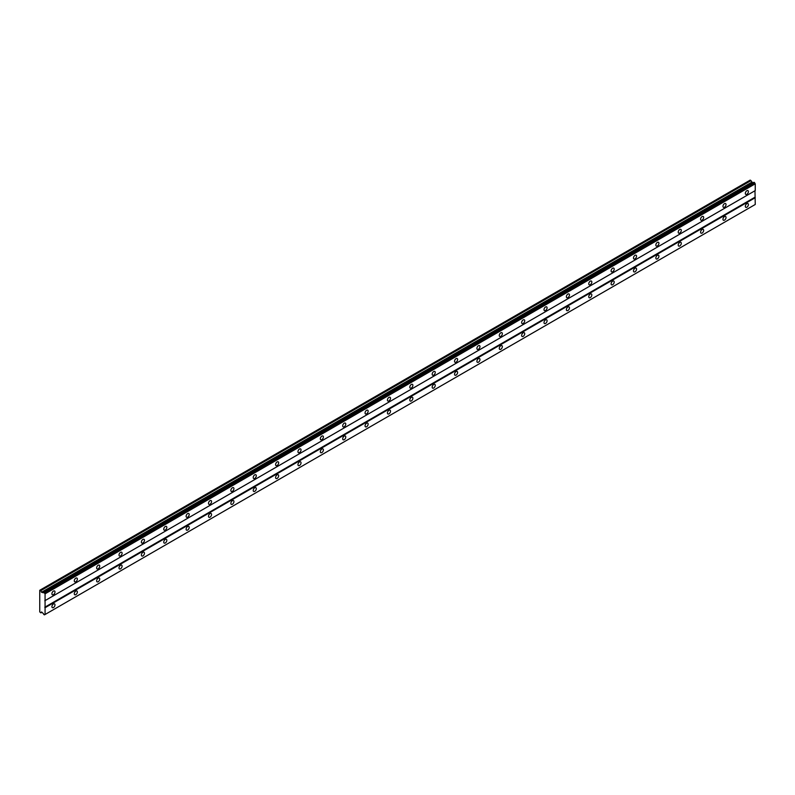 <?xml version="1.0" encoding="UTF-8"?>
<svg xmlns="http://www.w3.org/2000/svg" width="795" height="795" viewBox="0 0 795 795"><rect width="100%" height="100%" fill="white"/><g stroke="black" fill="none" stroke-linecap="round" stroke-linejoin="round"><path stroke-width="1.19" d="M746.863 194.308A2.176 1.252 120 0 0 748.284 192.39A2.176 1.252 120 0 0 747.946 190.641A2.176 1.252 120 0 0 746.863 190.75A2.176 1.252 120 0 0 745.442 192.668A2.176 1.252 120 0 0 745.77 194.407A2.176 1.252 120 0 0 746.863 194.308M53.454 594.64A2.176 1.252 120 0 0 54.875 592.722A2.176 1.252 120 0 0 54.537 590.983A2.176 1.252 120 0 0 53.454 591.092A2.176 1.252 120 0 0 52.033 593.01A2.176 1.252 120 0 0 52.361 594.749A2.176 1.252 120 0 0 53.454 594.64M75.823 581.731A2.176 1.252 120 0 0 77.244 579.813A2.176 1.252 120 0 0 76.906 578.064A2.176 1.252 120 0 0 75.823 578.174A2.176 1.252 120 0 0 74.402 580.092A2.176 1.252 120 0 0 74.73 581.831A2.176 1.252 120 0 0 75.823 581.731M98.183 568.813A2.176 1.252 120 0 0 99.604 566.895A2.176 1.252 120 0 0 99.276 565.156A2.176 1.252 120 0 0 98.183 565.265A2.176 1.252 120 0 0 96.761 567.183A2.176 1.252 120 0 0 97.099 568.922A2.176 1.252 120 0 0 98.183 568.813M120.552 555.904A2.176 1.252 120 0 0 121.973 553.986A2.176 1.252 120 0 0 121.645 552.237A2.176 1.252 120 0 0 120.552 552.346A2.176 1.252 120 0 0 119.131 554.264A2.176 1.252 120 0 0 119.469 556.003A2.176 1.252 120 0 0 120.552 555.904M142.921 542.985A2.176 1.252 120 0 0 144.342 541.067A2.176 1.252 120 0 0 144.014 539.328A2.176 1.252 120 0 0 142.921 539.437A2.176 1.252 120 0 0 141.5 541.355A2.176 1.252 120 0 0 141.838 543.094A2.176 1.252 120 0 0 142.921 542.985M165.29 530.076A2.176 1.252 120 0 0 166.712 528.158A2.176 1.252 120 0 0 166.374 526.409A2.176 1.252 120 0 0 165.29 526.519A2.176 1.252 120 0 0 163.869 528.437A2.176 1.252 120 0 0 164.207 530.176A2.176 1.252 120 0 0 165.29 530.076M187.66 517.157A2.176 1.252 120 0 0 189.081 515.24A2.176 1.252 120 0 0 188.743 513.5A2.176 1.252 120 0 0 187.66 513.61A2.176 1.252 120 0 0 186.239 515.518A2.176 1.252 120 0 0 186.577 517.267A2.176 1.252 120 0 0 187.66 517.157M210.029 504.239A2.176 1.252 120 0 0 211.45 502.331A2.176 1.252 120 0 0 211.112 500.582A2.176 1.252 120 0 0 210.029 500.691A2.176 1.252 120 0 0 208.608 502.609A2.176 1.252 120 0 0 208.936 504.348A2.176 1.252 120 0 0 210.029 504.239M232.398 491.33A2.176 1.252 120 0 0 233.819 489.412A2.176 1.252 120 0 0 233.482 487.673A2.176 1.252 120 0 0 232.398 487.782A2.176 1.252 120 0 0 230.977 489.69A2.176 1.252 120 0 0 231.305 491.439A2.176 1.252 120 0 0 232.398 491.33M254.768 478.411A2.176 1.252 120 0 0 256.189 476.503A2.176 1.252 120 0 0 255.851 474.754A2.176 1.252 120 0 0 254.768 474.863A2.176 1.252 120 0 0 253.347 476.781A2.176 1.252 120 0 0 253.675 478.52A2.176 1.252 120 0 0 254.768 478.411M277.127 465.502A2.176 1.252 120 0 0 278.548 463.584A2.176 1.252 120 0 0 278.22 461.845A2.176 1.252 120 0 0 277.127 461.945A2.176 1.252 120 0 0 275.706 463.863A2.176 1.252 120 0 0 276.044 465.612A2.176 1.252 120 0 0 277.127 465.502M299.496 452.584A2.176 1.252 120 0 0 300.917 450.666A2.176 1.252 120 0 0 300.59 448.927A2.176 1.252 120 0 0 299.496 449.036A2.176 1.252 120 0 0 298.075 450.954A2.176 1.252 120 0 0 298.413 452.693A2.176 1.252 120 0 0 299.496 452.584M321.866 439.675A2.176 1.252 120 0 0 323.287 437.757A2.176 1.252 120 0 0 322.959 436.018A2.176 1.252 120 0 0 321.866 436.117A2.176 1.252 120 0 0 320.445 438.035A2.176 1.252 120 0 0 320.783 439.784A2.176 1.252 120 0 0 321.866 439.675M344.235 426.756A2.176 1.252 120 0 0 345.656 424.838A2.176 1.252 120 0 0 345.328 423.099A2.176 1.252 120 0 0 344.235 423.208A2.176 1.252 120 0 0 342.814 425.126A2.176 1.252 120 0 0 343.152 426.865A2.176 1.252 120 0 0 344.235 426.756M366.604 413.847A2.176 1.252 120 0 0 368.025 411.929A2.176 1.252 120 0 0 367.688 410.18A2.176 1.252 120 0 0 366.604 410.29A2.176 1.252 120 0 0 365.183 412.208A2.176 1.252 120 0 0 365.521 413.957A2.176 1.252 120 0 0 366.604 413.847M388.974 400.928A2.176 1.252 120 0 0 390.395 399.01A2.176 1.252 120 0 0 390.057 397.271A2.176 1.252 120 0 0 388.974 397.381A2.176 1.252 120 0 0 387.553 399.299A2.176 1.252 120 0 0 387.88 401.038A2.176 1.252 120 0 0 388.974 400.928M411.343 388.02A2.176 1.252 120 0 0 412.764 386.102A2.176 1.252 120 0 0 412.426 384.353A2.176 1.252 120 0 0 411.343 384.462A2.176 1.252 120 0 0 409.922 386.38A2.176 1.252 120 0 0 410.25 388.119A2.176 1.252 120 0 0 411.343 388.02M433.712 375.101A2.176 1.252 120 0 0 435.133 373.183A2.176 1.252 120 0 0 434.795 371.444A2.176 1.252 120 0 0 433.712 371.553A2.176 1.252 120 0 0 432.291 373.471A2.176 1.252 120 0 0 432.619 375.21A2.176 1.252 120 0 0 433.712 375.101M456.072 362.192A2.176 1.252 120 0 0 457.493 360.274A2.176 1.252 120 0 0 457.165 358.525A2.176 1.252 120 0 0 456.072 358.634A2.176 1.252 120 0 0 454.661 360.552A2.176 1.252 120 0 0 454.988 362.291A2.176 1.252 120 0 0 456.072 362.192M478.441 349.273A2.176 1.252 120 0 0 479.862 347.355A2.176 1.252 120 0 0 479.534 345.616A2.176 1.252 120 0 0 478.441 345.726A2.176 1.252 120 0 0 477.02 347.644A2.176 1.252 120 0 0 477.358 349.383A2.176 1.252 120 0 0 478.441 349.273M500.81 336.365A2.176 1.252 120 0 0 502.231 334.447A2.176 1.252 120 0 0 501.903 332.698A2.176 1.252 120 0 0 500.81 332.807A2.176 1.252 120 0 0 499.389 334.725A2.176 1.252 120 0 0 499.727 336.464A2.176 1.252 120 0 0 500.81 336.365M523.18 323.446A2.176 1.252 120 0 0 524.601 321.528A2.176 1.252 120 0 0 524.273 319.789A2.176 1.252 120 0 0 523.18 319.898A2.176 1.252 120 0 0 521.759 321.806A2.176 1.252 120 0 0 522.096 323.555A2.176 1.252 120 0 0 523.18 323.446M545.549 310.527A2.176 1.252 120 0 0 546.97 308.619A2.176 1.252 120 0 0 546.632 306.87A2.176 1.252 120 0 0 545.549 306.979A2.176 1.252 120 0 0 544.128 308.897A2.176 1.252 120 0 0 544.466 310.636A2.176 1.252 120 0 0 545.549 310.527M567.918 297.618A2.176 1.252 120 0 0 569.339 295.7A2.176 1.252 120 0 0 569.001 293.961A2.176 1.252 120 0 0 567.918 294.071A2.176 1.252 120 0 0 566.497 295.978A2.176 1.252 120 0 0 566.825 297.728A2.176 1.252 120 0 0 567.918 297.618M590.288 284.699A2.176 1.252 120 0 0 591.709 282.791A2.176 1.252 120 0 0 591.371 281.042A2.176 1.252 120 0 0 590.288 281.152A2.176 1.252 120 0 0 588.866 283.07A2.176 1.252 120 0 0 589.194 284.809A2.176 1.252 120 0 0 590.288 284.699M612.657 271.791A2.176 1.252 120 0 0 614.078 269.873A2.176 1.252 120 0 0 613.74 268.134A2.176 1.252 120 0 0 612.657 268.233A2.176 1.252 120 0 0 611.236 270.151A2.176 1.252 120 0 0 611.564 271.9A2.176 1.252 120 0 0 612.657 271.791M635.026 258.872A2.176 1.252 120 0 0 636.437 256.954A2.176 1.252 120 0 0 636.109 255.215A2.176 1.252 120 0 0 635.026 255.324A2.176 1.252 120 0 0 633.605 257.242A2.176 1.252 120 0 0 633.933 258.981A2.176 1.252 120 0 0 635.026 258.872M657.385 245.963A2.176 1.252 120 0 0 658.807 244.045A2.176 1.252 120 0 0 658.479 242.306A2.176 1.252 120 0 0 657.385 242.405A2.176 1.252 120 0 0 655.964 244.323A2.176 1.252 120 0 0 656.302 246.072A2.176 1.252 120 0 0 657.385 245.963M679.755 233.044A2.176 1.252 120 0 0 681.176 231.126A2.176 1.252 120 0 0 680.848 229.387A2.176 1.252 120 0 0 679.755 229.497A2.176 1.252 120 0 0 678.334 231.415A2.176 1.252 120 0 0 678.672 233.154A2.176 1.252 120 0 0 679.755 233.044M702.124 220.136A2.176 1.252 120 0 0 703.545 218.218A2.176 1.252 120 0 0 703.217 216.478A2.176 1.252 120 0 0 702.124 216.578A2.176 1.252 120 0 0 700.703 218.496A2.176 1.252 120 0 0 701.041 220.245A2.176 1.252 120 0 0 702.124 220.136M724.493 207.217A2.176 1.252 120 0 0 725.915 205.299A2.176 1.252 120 0 0 725.577 203.56A2.176 1.252 120 0 0 724.493 203.669A2.176 1.252 120 0 0 723.072 205.587A2.176 1.252 120 0 0 723.41 207.326A2.176 1.252 120 0 0 724.493 207.217M746.863 207.217A2.176 1.252 120 0 0 748.284 205.299A2.176 1.252 120 0 0 747.946 203.56A2.176 1.252 120 0 0 746.863 203.669A2.176 1.252 120 0 0 745.442 205.587A2.176 1.252 120 0 0 745.77 207.326A2.176 1.252 120 0 0 746.863 207.217M53.454 607.559A2.176 1.252 120 0 0 54.875 605.641A2.176 1.252 120 0 0 54.537 603.902A2.176 1.252 120 0 0 53.454 604.001A2.176 1.252 120 0 0 52.033 605.919A2.176 1.252 120 0 0 52.361 607.668A2.176 1.252 120 0 0 53.454 607.559M75.823 594.64A2.176 1.252 120 0 0 77.244 592.722A2.176 1.252 120 0 0 76.906 590.983A2.176 1.252 120 0 0 75.823 591.092A2.176 1.252 120 0 0 74.402 593.01A2.176 1.252 120 0 0 74.73 594.749A2.176 1.252 120 0 0 75.823 594.64M98.183 581.731A2.176 1.252 120 0 0 99.604 579.813A2.176 1.252 120 0 0 99.276 578.064A2.176 1.252 120 0 0 98.183 578.174A2.176 1.252 120 0 0 96.761 580.092A2.176 1.252 120 0 0 97.099 581.841A2.176 1.252 120 0 0 98.183 581.731M120.552 568.813A2.176 1.252 120 0 0 121.973 566.895A2.176 1.252 120 0 0 121.645 565.156A2.176 1.252 120 0 0 120.552 565.265A2.176 1.252 120 0 0 119.131 567.183A2.176 1.252 120 0 0 119.469 568.922A2.176 1.252 120 0 0 120.552 568.813M142.921 555.904A2.176 1.252 120 0 0 144.342 553.986A2.176 1.252 120 0 0 144.014 552.237A2.176 1.252 120 0 0 142.921 552.346A2.176 1.252 120 0 0 141.5 554.264A2.176 1.252 120 0 0 141.838 556.003A2.176 1.252 120 0 0 142.921 555.904M165.29 542.985A2.176 1.252 120 0 0 166.712 541.067A2.176 1.252 120 0 0 166.374 539.328A2.176 1.252 120 0 0 165.29 539.437A2.176 1.252 120 0 0 163.869 541.355A2.176 1.252 120 0 0 164.207 543.094A2.176 1.252 120 0 0 165.29 542.985M187.66 530.076A2.176 1.252 120 0 0 189.081 528.158A2.176 1.252 120 0 0 188.743 526.409A2.176 1.252 120 0 0 187.66 526.519A2.176 1.252 120 0 0 186.239 528.437A2.176 1.252 120 0 0 186.577 530.176A2.176 1.252 120 0 0 187.66 530.076M210.029 517.157A2.176 1.252 120 0 0 211.45 515.24A2.176 1.252 120 0 0 211.112 513.5A2.176 1.252 120 0 0 210.029 513.61A2.176 1.252 120 0 0 208.608 515.518A2.176 1.252 120 0 0 208.936 517.267A2.176 1.252 120 0 0 210.029 517.157M232.398 504.239A2.176 1.252 120 0 0 233.819 502.331A2.176 1.252 120 0 0 233.482 500.582A2.176 1.252 120 0 0 232.398 500.691A2.176 1.252 120 0 0 230.977 502.609A2.176 1.252 120 0 0 231.305 504.348A2.176 1.252 120 0 0 232.398 504.239M254.768 491.33A2.176 1.252 120 0 0 256.189 489.412A2.176 1.252 120 0 0 255.851 487.673A2.176 1.252 120 0 0 254.768 487.782A2.176 1.252 120 0 0 253.347 489.69A2.176 1.252 120 0 0 253.675 491.439A2.176 1.252 120 0 0 254.768 491.33M277.127 478.411A2.176 1.252 120 0 0 278.548 476.503A2.176 1.252 120 0 0 278.22 474.754A2.176 1.252 120 0 0 277.127 474.863A2.176 1.252 120 0 0 275.706 476.781A2.176 1.252 120 0 0 276.044 478.52A2.176 1.252 120 0 0 277.127 478.411M299.496 465.502A2.176 1.252 120 0 0 300.917 463.584A2.176 1.252 120 0 0 300.59 461.845A2.176 1.252 120 0 0 299.496 461.945A2.176 1.252 120 0 0 298.075 463.863A2.176 1.252 120 0 0 298.413 465.612A2.176 1.252 120 0 0 299.496 465.502M321.866 452.584A2.176 1.252 120 0 0 323.287 450.666A2.176 1.252 120 0 0 322.959 448.927A2.176 1.252 120 0 0 321.866 449.036A2.176 1.252 120 0 0 320.445 450.954A2.176 1.252 120 0 0 320.783 452.693A2.176 1.252 120 0 0 321.866 452.584M344.235 439.675A2.176 1.252 120 0 0 345.656 437.757A2.176 1.252 120 0 0 345.328 436.018A2.176 1.252 120 0 0 344.235 436.117A2.176 1.252 120 0 0 342.814 438.035A2.176 1.252 120 0 0 343.152 439.784A2.176 1.252 120 0 0 344.235 439.675M366.604 426.756A2.176 1.252 120 0 0 368.025 424.838A2.176 1.252 120 0 0 367.688 423.099A2.176 1.252 120 0 0 366.604 423.208A2.176 1.252 120 0 0 365.183 425.126A2.176 1.252 120 0 0 365.521 426.865A2.176 1.252 120 0 0 366.604 426.756M388.974 413.847A2.176 1.252 120 0 0 390.395 411.929A2.176 1.252 120 0 0 390.057 410.19A2.176 1.252 120 0 0 388.974 410.29A2.176 1.252 120 0 0 387.553 412.208A2.176 1.252 120 0 0 387.88 413.957A2.176 1.252 120 0 0 388.974 413.847M411.343 400.928A2.176 1.252 120 0 0 412.764 399.01A2.176 1.252 120 0 0 412.426 397.271A2.176 1.252 120 0 0 411.343 397.381A2.176 1.252 120 0 0 409.922 399.299A2.176 1.252 120 0 0 410.25 401.038A2.176 1.252 120 0 0 411.343 400.928M433.712 388.02A2.176 1.252 120 0 0 435.133 386.102A2.176 1.252 120 0 0 434.795 384.353A2.176 1.252 120 0 0 433.712 384.462A2.176 1.252 120 0 0 432.291 386.38A2.176 1.252 120 0 0 432.619 388.129A2.176 1.252 120 0 0 433.712 388.02M456.072 375.101A2.176 1.252 120 0 0 457.493 373.183A2.176 1.252 120 0 0 457.165 371.444A2.176 1.252 120 0 0 456.072 371.553A2.176 1.252 120 0 0 454.661 373.471A2.176 1.252 120 0 0 454.988 375.21A2.176 1.252 120 0 0 456.072 375.101M478.441 362.192A2.176 1.252 120 0 0 479.862 360.274A2.176 1.252 120 0 0 479.534 358.525A2.176 1.252 120 0 0 478.441 358.634A2.176 1.252 120 0 0 477.02 360.552A2.176 1.252 120 0 0 477.358 362.291A2.176 1.252 120 0 0 478.441 362.192M500.81 349.273A2.176 1.252 120 0 0 502.231 347.355A2.176 1.252 120 0 0 501.903 345.616A2.176 1.252 120 0 0 500.81 345.726A2.176 1.252 120 0 0 499.389 347.644A2.176 1.252 120 0 0 499.727 349.383A2.176 1.252 120 0 0 500.81 349.273M523.18 336.365A2.176 1.252 120 0 0 524.601 334.447A2.176 1.252 120 0 0 524.273 332.698A2.176 1.252 120 0 0 523.18 332.807A2.176 1.252 120 0 0 521.759 334.725A2.176 1.252 120 0 0 522.096 336.464A2.176 1.252 120 0 0 523.18 336.365M545.549 323.446A2.176 1.252 120 0 0 546.97 321.528A2.176 1.252 120 0 0 546.632 319.789A2.176 1.252 120 0 0 545.549 319.898A2.176 1.252 120 0 0 544.128 321.806A2.176 1.252 120 0 0 544.466 323.555A2.176 1.252 120 0 0 545.549 323.446M567.918 310.527A2.176 1.252 120 0 0 569.339 308.619A2.176 1.252 120 0 0 569.001 306.87A2.176 1.252 120 0 0 567.918 306.979A2.176 1.252 120 0 0 566.497 308.897A2.176 1.252 120 0 0 566.825 310.636A2.176 1.252 120 0 0 567.918 310.527M590.288 297.618A2.176 1.252 120 0 0 591.709 295.7A2.176 1.252 120 0 0 591.371 293.961A2.176 1.252 120 0 0 590.288 294.071A2.176 1.252 120 0 0 588.866 295.978A2.176 1.252 120 0 0 589.194 297.728A2.176 1.252 120 0 0 590.288 297.618M612.657 284.699A2.176 1.252 120 0 0 614.078 282.791A2.176 1.252 120 0 0 613.74 281.042A2.176 1.252 120 0 0 612.657 281.152A2.176 1.252 120 0 0 611.236 283.07A2.176 1.252 120 0 0 611.564 284.809A2.176 1.252 120 0 0 612.657 284.699M635.026 271.791A2.176 1.252 120 0 0 636.437 269.873A2.176 1.252 120 0 0 636.109 268.134A2.176 1.252 120 0 0 635.026 268.233A2.176 1.252 120 0 0 633.605 270.151A2.176 1.252 120 0 0 633.933 271.9A2.176 1.252 120 0 0 635.026 271.791M657.385 258.872A2.176 1.252 120 0 0 658.807 256.954A2.176 1.252 120 0 0 658.479 255.215A2.176 1.252 120 0 0 657.385 255.324A2.176 1.252 120 0 0 655.964 257.242A2.176 1.252 120 0 0 656.302 258.981A2.176 1.252 120 0 0 657.385 258.872M679.755 245.963A2.176 1.252 120 0 0 681.176 244.045A2.176 1.252 120 0 0 680.848 242.306A2.176 1.252 120 0 0 679.755 242.405A2.176 1.252 120 0 0 678.334 244.323A2.176 1.252 120 0 0 678.672 246.072A2.176 1.252 120 0 0 679.755 245.963M702.124 233.044A2.176 1.252 120 0 0 703.545 231.126A2.176 1.252 120 0 0 703.217 229.387A2.176 1.252 120 0 0 702.124 229.497A2.176 1.252 120 0 0 700.703 231.415A2.176 1.252 120 0 0 701.041 233.154A2.176 1.252 120 0 0 702.124 233.044M724.493 220.136A2.176 1.252 120 0 0 725.915 218.218A2.176 1.252 120 0 0 725.577 216.478A2.176 1.252 120 0 0 724.493 216.578A2.176 1.252 120 0 0 723.072 218.496A2.176 1.252 120 0 0 723.41 220.245A2.176 1.252 120 0 0 724.493 220.136M39.75 604.647L39.75 611.912L40.863 612.875L41.509 611.961L43.109 613.372A0.984 0.566 60 0 1 43.715 614.426L44.45 614.853A0.984 0.566 60 0 1 45.067 614.505L45.067 593.825A0.984 0.566 60 0 1 44.45 592.772L43.715 592.355A0.984 0.566 60 0 1 43.109 592.702L41.509 592.265L40.863 590.606L39.75 590.288L39.75 604.647M43.804 592.305L753.988 182.274L754.644 182.751A0.984 0.566 60 0 0 755.25 183.804L45.067 593.825M45.067 600.613L755.25 190.591L755.25 183.804M44.45 614.853L755.25 204.484L754.972 190.75L44.778 600.772M752.875 182.92L750.222 180.097L40.028 590.119M754.554 182.602L44.361 592.623M44.45 592.772L754.644 182.751M754.972 197.21L44.778 607.231M45.067 607.718L755.25 197.697M41.976 612.23L40.863 612.875M751.046 180.574L40.863 590.606M751.692 182.244L41.509 592.265M43.715 592.355L43.109 592.702"/></g></svg>
